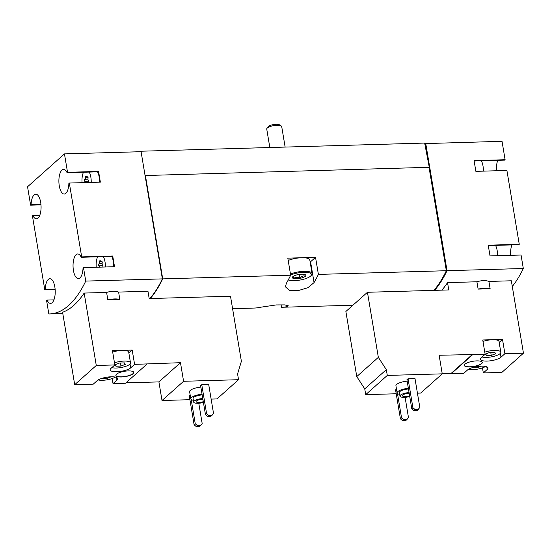 <?xml version="1.0" encoding="UTF-8"?>
<svg xmlns="http://www.w3.org/2000/svg" width="551" height="551" viewBox="0 0 551 551"><rect width="100%" height="100%" fill="white"/><g stroke="black" fill="none" stroke-linecap="round" stroke-linejoin="round"><path stroke-width="0.83" d="M89.214 172.077A11.385 4.615 88.4 0 1 90.86 177.277A11.385 4.615 88.4 0 1 91.218 182.409M82.071 182.677A11.385 4.615 88.4 0 1 83.477 172.243M87.974 179.144L84.84 179.233A1.86 0.751 -91.6 0 0 85.508 177.174A1.061 0.427 -91.6 0 1 85.901 176.003A1.061 0.427 -91.6 0 1 86.28 176.485A1.86 0.751 -91.6 0 0 86.941 177.339A1.86 0.751 -91.6 0 0 87.368 176.981A1.061 0.427 -91.6 0 1 87.616 176.781A1.061 0.427 -91.6 0 1 88.036 178.324A1.86 0.751 -91.6 0 0 88.463 180.873A1.061 0.427 -91.6 0 1 88.67 182.484M85.205 182.588A1.86 0.751 -91.6 0 0 84.737 181.265A1.061 0.427 -91.6 0 1 84.461 180.101A1.061 0.427 -91.6 0 1 84.84 179.233M103.368 256.649A11.385 4.615 88.4 0 1 105.014 261.849A11.385 4.615 88.4 0 1 105.365 266.98M96.225 267.242A11.385 4.615 88.4 0 1 97.63 256.814M102.128 263.715L98.994 263.805A1.86 0.751 -91.6 0 0 99.655 261.746A1.061 0.427 -91.6 0 1 100.055 260.575A1.061 0.427 -91.6 0 1 100.434 261.057A1.86 0.751 -91.6 0 0 101.095 261.911A1.86 0.751 -91.6 0 0 101.522 261.553A1.061 0.427 -91.6 0 1 101.763 261.346A1.061 0.427 -91.6 0 1 102.19 262.896A1.86 0.751 -91.6 0 0 102.617 265.444A1.061 0.427 -91.6 0 1 102.823 267.056M99.359 267.152A1.86 0.751 -91.6 0 0 98.891 265.837A1.061 0.427 -91.6 0 1 98.615 264.666A1.061 0.427 -91.6 0 1 98.994 263.805M193.367 400.274A9.484 2.796 -9.5 0 1 190.818 398.862L189.62 391.706A9.484 2.796 -9.5 0 1 190.309 390.39A9.484 2.796 -9.5 0 1 200.853 387.084M208.691 384.481L201.756 384.681L200.619 385.693L205.468 414.655L207.5 416.391L210.964 416.294L213.533 413.443L208.691 384.481M128.858 353.039L132.199 350.071L134.596 364.369L180.473 362.696L183.586 381.285L162.015 400.501L189.916 399.695M211.136 399.089L216.97 398.924L238.542 379.708L237.577 373.936L241.386 361.298L230.497 296.218L149.183 298.559L147.957 291.238L118.603 292.078C115.469 290.873 111.46 290.983 106.591 292.423L84.165 293.07A147.971 59.949 88.4 0 1 62.587 312.286L74.702 384.688L93.257 384.15L97.155 380.679A10.813 3.189 170.5 0 1 108.843 376.939A10.813 3.189 170.5 0 1 117.707 378.606A10.813 3.189 170.5 0 1 116.922 380.107L113.017 383.586L125.497 383.227L147.076 364.011M183.586 381.285L238.542 379.708M190.171 394.998L189.262 395.804L194.11 424.766L196.142 426.508L199.614 426.405L202.183 423.561L198.78 403.236M40.988 204.882L30.629 205.179L27.55 186.761L64.453 153.894L141.084 151.697L162.366 278.889A147.971 59.949 88.4 0 1 149.927 298.539M162.366 278.889L85.736 281.093A147.971 59.949 88.4 0 1 49.535 313.946A147.971 59.949 88.4 0 1 48.832 313.953L46.58 300.474L47.028 300.075A12.329 4.993 88.4 0 0 50.575 303.394A12.329 4.993 88.4 0 0 55.217 290.921A12.329 4.993 88.4 0 0 49.872 278.744A12.329 4.993 88.4 0 0 45.237 289.351L44.783 289.75L32.426 215.902L32.874 215.503A12.329 4.993 88.4 0 0 36.428 218.823A12.329 4.993 88.4 0 0 41.063 206.356A12.329 4.993 88.4 0 0 35.719 194.172A12.329 4.993 88.4 0 0 31.083 204.779L30.629 205.179M399.668 394.344A9.484 2.796 -9.5 0 1 397.119 392.925L395.928 385.776A9.484 2.796 -9.5 0 1 396.61 384.46A9.484 2.796 -9.5 0 1 407.155 381.147M414.993 378.551L408.057 378.744L406.92 379.756L411.769 408.725L413.801 410.461L417.272 410.364L419.841 407.513L414.993 378.551M504.902 353.721L502.505 339.416L482.745 339.988L485.135 354.293L481.23 357.764A10.813 3.189 -9.5 0 0 480.451 359.266A10.813 3.189 -9.5 0 0 489.316 360.939A10.813 3.189 -9.5 0 0 500.997 357.2L504.902 353.721L523.45 353.191L511.335 280.783L488.909 281.43L490.135 288.752L478.123 289.096L476.897 281.775L447.536 282.622L448.762 289.943L367.455 292.278L378.344 357.365L386.327 369.659L387.291 375.431L365.712 394.64L396.217 393.765M417.438 393.152L420.675 393.063L442.246 373.847L439.133 355.257L485.135 354.293M387.291 375.431L442.246 373.847M396.479 389.061L395.57 389.867L400.419 418.836L402.45 420.571L405.915 420.475L408.484 417.624L405.088 397.305M482.476 367.882L483.323 372.937L501.878 372.4L523.45 353.191M442.233 373.757L463.563 373.502L467.468 370.031A10.813 3.189 -9.5 0 1 479.15 366.291A10.813 3.189 -9.5 0 1 488.014 367.958A10.813 3.189 -9.5 0 1 487.229 369.459L486.781 366.794M367.455 292.278L345.876 311.494L356.766 376.574L364.748 388.868L365.712 394.64M476.718 360.891A9.105 2.686 170.5 0 0 464.328 365.43A9.105 2.686 170.5 0 0 473.75 366.573A9.105 2.686 170.5 0 0 482.29 362.427A9.105 2.686 170.5 0 0 476.718 360.891M472.655 354.651L451.076 373.86M483.323 372.937L487.229 369.459M140.477 151.711L141.022 151.222L424.649 143.067L429.305 167.359L425.331 143.584L502.03 141.311L505.109 159.728L474.074 160.623L475.871 171.347L506.906 170.459L519.262 244.3L488.227 245.195L490.025 255.919L521.053 255.03L523.312 268.509L447.033 270.699A147.971 59.949 88.4 0 1 434.594 290.349M523.312 268.509A147.971 59.949 88.4 0 1 512.285 286.472M447.536 282.622A147.971 59.949 88.4 0 1 441.874 290.143M488.909 281.43C485.775 280.218 481.774 280.335 476.897 281.775M481.367 160.802A11.385 4.615 88.4 0 1 483.013 166.003A11.385 4.615 88.4 0 1 483.365 171.134M495.514 245.374A11.385 4.615 88.4 0 1 497.167 250.567A11.385 4.615 88.4 0 1 497.519 255.705M55.141 289.447L44.783 289.75M64.453 153.894L67.539 172.311L98.567 171.423L100.365 182.147L69.33 183.042L81.686 256.883L112.721 255.995L114.518 266.718L83.483 267.614L85.736 281.093M145.071 175.535L429.029 167.304L446.338 270.72L318.395 274.398L315.537 257.345L287.801 258.144L290.659 275.197L162.71 278.875A147.971 59.949 88.4 0 1 150.271 298.525M281.072 304.744L281.492 307.265A147.971 59.949 -91.6 0 0 282.195 307.258A147.971 59.949 -91.6 0 0 287.092 306.618L288.414 305.881L284.874 304.903L276.161 304.93L259.349 307.417A147.971 59.949 88.4 0 1 254.452 308.05L232.577 308.684M446.338 270.72A147.971 59.949 88.4 0 1 433.899 290.37M290.659 275.197A147.971 59.949 88.4 0 1 286.32 283.4L285.459 286.871L289.406 290.294L298.167 290.597L307.857 287.746L314.056 282.601A147.971 59.949 -91.6 0 0 318.395 274.398M145.409 175.466L162.71 278.875M425.744 143.508L447.033 270.699M141.022 151.222L140.76 151.704M310.158 262.111A15.173 4.47 170.5 0 0 310.571 261.766L315.537 257.345M288.187 260.451A13.279 3.912 -9.5 0 1 301.673 257.744A13.279 3.912 -9.5 0 1 309.8 259.976L312.073 273.565A13.279 3.912 -9.5 0 1 311.639 274.859L311.033 275.631A12.521 3.692 -9.5 0 1 300.57 279.956A12.521 3.692 -9.5 0 1 288.269 279.922M474.142 161.009L504.661 160.127L505.109 159.728M496.547 170.755A12.329 4.993 88.4 0 1 497.76 160.327M488.296 245.581L518.815 244.699L519.262 244.3M510.701 255.327A12.329 4.993 88.4 0 1 511.907 244.899M425.675 143.57L446.847 270.08A147.971 59.949 88.4 0 1 437.515 285.811M446.847 270.08L446.234 270.093M83.483 267.614L83.036 268.013A12.329 4.993 88.4 0 1 78.4 278.62A12.329 4.993 88.4 0 1 73.049 266.436A12.329 4.993 88.4 0 1 77.691 253.97A12.329 4.993 88.4 0 1 81.238 257.283L81.686 256.883M69.33 183.042L68.882 183.442A12.329 4.993 88.4 0 1 64.247 194.048A12.329 4.993 88.4 0 1 58.895 181.864A12.329 4.993 88.4 0 1 63.537 169.398A12.329 4.993 88.4 0 1 67.084 172.711L67.539 172.311M145.333 175.528L162.524 278.255A147.971 59.949 88.4 0 1 162.331 278.661M39.775 215.303L32.874 215.503M40.953 204.497L31.083 204.779M98.567 171.423L98.119 171.822L67.084 172.711M97.534 171.836A11.385 4.615 88.4 0 1 99.18 177.036A11.385 4.615 88.4 0 1 99.538 182.174M112.721 255.995L112.273 256.394L81.238 257.283M111.688 256.408A11.385 4.615 88.4 0 1 113.334 261.608A11.385 4.615 88.4 0 1 113.692 266.746M55.107 289.061L45.237 289.351M53.929 299.875L47.028 300.075M490.135 288.752A12.329 3.63 170.5 0 0 478.123 289.096M378.344 357.365L356.766 376.574M386.327 369.659L364.748 388.868M472.593 354.293L451.021 373.502M499.172 342.391L502.505 339.416M482.111 356.986A10.435 3.072 170.5 0 0 493.882 356.339A10.435 3.072 170.5 0 0 500.804 352.185L499.013 341.455A10.435 3.072 170.5 0 0 492.622 339.705A10.435 3.072 170.5 0 0 482.993 341.468M408.057 378.744L412.906 407.712L411.769 408.725M412.906 407.712L414.937 409.448L413.801 410.461M414.937 409.448L418.409 409.352M397.485 393.524L401.548 417.823L400.419 418.836M401.548 417.823L403.587 419.559L402.45 420.571M403.587 419.559L407.051 419.463M409.73 396.527A7.211 2.121 -9.5 0 1 399.964 396.128A7.211 2.121 -9.5 0 1 400.487 395.129A7.211 2.121 -9.5 0 1 409.069 392.567M409.6 395.742A4.745 1.398 -9.5 0 1 402.402 395.721A4.745 1.398 -9.5 0 1 402.74 395.06A4.745 1.398 -9.5 0 1 409.2 393.352M399.964 396.128L399.365 392.553A7.211 2.121 -9.5 0 1 399.888 391.547A7.211 2.121 -9.5 0 1 408.47 388.992M397.119 392.925A9.484 2.796 -9.5 0 1 397.808 391.609A9.484 2.796 -9.5 0 1 408.353 388.303M464.321 365.341A9.105 2.686 170.5 0 0 473.722 366.394A9.105 2.686 170.5 0 0 482.27 362.338M500.804 352.185A10.435 3.072 170.5 0 0 494.419 350.429A10.435 3.072 170.5 0 0 484.784 352.192M486.237 355.56L491.244 355.416L495.521 353.763L494.791 352.254L489.791 352.399L485.514 354.052L486.237 355.56L485.961 353.88M468.495 369.287A10.435 3.072 170.5 0 0 472.848 369.645A10.435 3.072 170.5 0 0 485.569 366.436M472.386 367.641L477.476 367.675L481.457 366.139M477.283 366.525L477.476 367.675M490.734 352.371L491.244 355.416M113.017 383.586L112.17 378.53M125.917 382.855L158.902 381.905L162.015 400.501M84.165 293.07L96.28 365.471L114.828 364.941L112.438 350.636L122.315 350.353A10.435 3.072 170.5 0 0 112.679 352.117M132.199 350.071L122.315 350.353A10.435 3.072 170.5 0 1 128.707 352.11L130.497 362.833A10.435 3.072 170.5 0 0 124.113 361.077A10.435 3.072 170.5 0 0 114.477 362.84M119.822 299.4A12.329 3.63 170.5 0 0 107.817 299.744L119.822 299.4L118.603 292.078M107.817 299.744L106.591 292.423M96.28 365.471L74.702 384.688M128.252 370.913A9.105 2.686 170.5 0 0 115.862 375.451A9.105 2.686 170.5 0 0 125.291 376.595A9.105 2.686 170.5 0 0 133.824 372.448A9.105 2.686 170.5 0 0 128.252 370.913M114.828 364.941L110.923 368.419A10.813 3.189 170.5 0 0 110.145 369.914A10.813 3.189 170.5 0 0 119.002 371.588A10.813 3.189 170.5 0 0 130.69 367.848L134.596 364.369M180.473 362.696L158.902 381.905M111.798 367.634A10.435 3.072 170.5 0 0 123.576 366.987A10.435 3.072 170.5 0 0 130.497 362.833M115.93 366.208L120.938 366.064L125.215 364.411L124.485 362.902L119.477 363.047L115.207 364.7L115.93 366.208L115.648 364.528M98.188 379.942A10.435 3.072 170.5 0 0 102.534 380.293A10.435 3.072 170.5 0 0 115.262 377.084M102.08 378.289L107.169 378.323L111.144 376.788M106.977 377.173L107.169 378.323M120.428 363.019L120.938 366.064M201.756 384.681L206.604 413.643L205.468 414.655M206.604 413.643L208.636 415.385L207.5 416.391M208.636 415.385L212.101 415.282M191.183 399.454L195.247 423.753L194.11 424.766M195.247 423.753L197.279 425.496L196.142 426.508M197.279 425.496L200.75 425.393M115.855 375.362A9.105 2.686 170.5 0 0 125.256 376.416A9.105 2.686 170.5 0 0 133.803 372.359M203.422 402.464A7.211 2.121 -9.5 0 1 193.663 402.058A7.211 2.121 -9.5 0 1 194.186 401.059A7.211 2.121 -9.5 0 1 202.761 398.504M203.291 401.679A4.745 1.398 -9.5 0 1 196.094 401.651A4.745 1.398 -9.5 0 1 196.438 400.997A4.745 1.398 -9.5 0 1 202.892 399.282M193.663 402.058L193.064 398.483A7.211 2.121 -9.5 0 1 193.587 397.485A7.211 2.121 -9.5 0 1 202.162 394.922M190.818 398.862A9.484 2.796 -9.5 0 1 191.507 397.54A9.484 2.796 -9.5 0 1 202.052 394.234M269.825 147.516L266.739 129.072A7.59 2.238 -9.5 0 1 266.987 128.328L268.282 126.682A5.958 1.756 -9.5 0 1 268.516 126.441A5.958 1.756 -9.5 0 1 274.04 124.492A5.958 1.756 -9.5 0 1 279.467 124.815L281.224 125.945A7.59 2.238 -9.5 0 1 281.706 126.565L285.136 147.076M266.987 128.328A7.59 2.238 -9.5 0 1 267.283 128.018A7.59 2.238 -9.5 0 1 274.315 125.538A7.59 2.238 -9.5 0 1 281.224 125.945M292.856 276.65A6.832 2.011 -9.5 0 1 299.186 274.419A6.832 2.011 -9.5 0 1 305.406 274.791A6.832 2.011 -9.5 0 1 299.427 278.455A6.832 2.011 -9.5 0 1 292.588 276.933A6.832 2.011 -9.5 0 1 292.856 276.65M305.061 276.058C303.181 275.631 301.473 276.292 299.93 278.041C297.747 277.015 295.749 277.077 293.924 278.214L293.049 276.402M290.632 275.039A12.521 3.692 -9.5 0 1 305.454 272.297A12.521 3.692 -9.5 0 1 311.033 275.631M290.46 274.04A13.279 3.912 -9.5 0 1 304.173 271.326A13.279 3.912 -9.5 0 1 312.073 273.565M299.324 274.398L299.93 278.041M293.58 276.141L293.924 278.214M314.056 282.601L310.571 261.766M287.092 306.618L286.851 305.178M500.997 357.2L500.349 353.336M130.043 363.984L130.69 367.848M116.475 377.442L116.922 380.107M102.775 265.72L98.891 265.837M100.743 261.718L99.655 261.746M102.018 261.539L101.522 261.553M88.621 181.155L84.737 181.265M86.597 177.146L85.508 177.174M87.871 176.967L87.368 176.981M62.8 313.567L49.535 313.946M352.922 305.22L282.195 307.258M102.155 261.877L101.095 261.911M88.002 177.312L86.941 177.339"/></g></svg>
